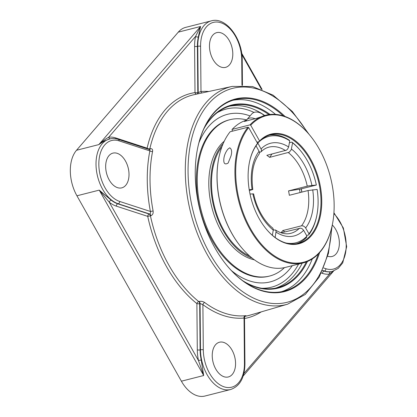 <?xml version="1.0" encoding="UTF-8"?>
<svg xmlns="http://www.w3.org/2000/svg" width="417" height="417" viewBox="0 0 417 417"><rect width="100%" height="100%" fill="white"/><g stroke="black" fill="none" stroke-linecap="round" stroke-linejoin="round"><path stroke-width="0.63" d="M197.481 148.963A98.824 61.44 -104.3 0 1 235.178 99.621A98.824 61.44 -104.3 0 1 283.258 115.89M318.322 253.937A98.824 61.44 -104.3 0 1 283.836 291.181A98.824 61.44 -104.3 0 1 227.161 265.806M285.035 116.484A99.382 61.784 75.7 0 0 197.517 148.78A99.382 61.784 75.7 0 0 227.281 265.952A99.382 61.784 75.7 0 0 319.604 252.566M281.48 291.702A98.824 61.44 75.7 0 0 312.27 258.921M275.559 114.399A98.824 61.44 75.7 0 0 232.858 100.288M306.344 261.912A93.893 58.375 -104.3 0 1 298.186 274.396A93.893 58.375 -104.3 0 1 277.524 287.699A93.893 58.375 -104.3 0 1 242.428 280.5M203.887 128.77A93.893 58.375 -104.3 0 1 210.621 118.996A93.893 58.375 -104.3 0 1 231.289 105.694A93.893 58.375 -104.3 0 1 268.923 114.602M270.075 114.461A94.45 58.724 75.7 0 0 210.788 118.428A94.45 58.724 75.7 0 0 204.742 126.966M244.044 281.673A94.45 58.724 75.7 0 0 307.423 261.485M198.341 36.962L200.577 26.474L195.589 36.368A1.991 0.985 -167.4 0 0 198.341 36.962A33.605 20.892 -104.3 0 0 197.397 46.381L197.778 46.287L198.19 92.548L200.989 91.542A1.991 1.553 -95.3 0 0 201.937 92.975M110.234 138.835A1.991 1.559 81.9 0 1 108.696 137.24C105.48 138.976 102.186 141.431 98.824 144.6L104.005 141.139L109.624 138.976A33.605 20.892 75.7 0 0 102.634 189.266A33.605 20.892 75.7 0 0 118.183 203.741L149.614 213.994C150.527 213.619 150.787 212.779 150.396 211.466L153.112 210.981A113.632 70.645 -104.3 0 1 152.58 151.454C152.851 149.395 152.069 148.478 150.219 148.697L149.833 148.791A113.758 70.723 -104.3 0 1 194.082 94.68L232.279 86.392A112.381 69.868 75.7 0 0 206.061 102.665A112.381 69.868 75.7 0 0 198.257 235.84A112.381 69.868 75.7 0 0 287.605 304.186L305.317 294.428L319.255 277.044L328.419 253.463L332.187 225.472M116.312 206.128L147.733 216.376A1.991 1.454 108.1 0 1 149.229 214.088L117.808 203.835A1.991 1.454 108.1 0 0 116.312 206.128A35.596 22.132 75.7 0 1 109.28 202.235A1.991 1.209 128.3 0 1 111.167 200.16L99.23 190.131L109.28 202.235L198.482 360.549L201.223 359.991A33.605 20.892 -104.3 0 1 200.108 349.899A1.991 0.573 -0.5 0 1 197.304 349.863A35.596 22.132 75.7 0 0 198.482 360.549L203.694 375.524L201.223 359.991M245.394 316.07L246.004 315.711L245.144 315.732A113.632 70.645 -104.3 0 1 204.7 302.539A1.991 1.241 -53.4 0 0 202.891 304.629L200.077 303.54A1.991 1.22 73.8 0 0 199.118 301.444L198.742 301.554A1.991 1.204 -51.4 0 0 196.887 303.612L197.304 349.863M330.634 271.754A33.605 20.892 -104.3 0 1 324.025 271.102L324.4 271.008A33.605 20.892 75.7 0 0 332.385 271.384L330.634 271.754A1.991 1.559 -98.1 0 0 329.534 274.084L333.543 271.04M208.844 91.479A115.624 71.886 75.7 0 0 200.989 91.542L200.582 46.323A31.614 19.656 -104.3 0 1 220.89 22.753A31.614 19.656 -104.3 0 1 241.735 59.751A1.991 0.573 179.5 0 1 242.214 60.116C242.532 38.828 226.004 16.498 211.377 20.85L185.674 27.376A33.605 20.892 75.7 0 0 178.278 32.14L76.525 150.266A33.605 20.892 75.7 0 0 76.931 195.792L181.4 381.19A33.605 20.892 75.7 0 0 204.935 396.041L230.632 389.509C239.957 386.231 244.722 377.604 244.93 363.634A1.991 0.573 -0.5 0 0 244.451 363.27A31.614 19.656 -104.3 0 1 224.143 386.84A31.614 19.656 -104.3 0 1 203.298 349.842L202.891 304.629A115.624 71.886 75.7 0 0 244.044 318.051A1.991 1.553 84.7 0 1 245.144 315.732M250.059 115.936A86.47 53.757 75.7 0 0 239.353 113.414A86.47 53.757 75.7 0 0 208.563 126.544A86.47 53.757 75.7 0 0 198.883 142.895M231.289 270.471A86.47 53.757 75.7 0 0 280.922 277.07A86.47 53.757 75.7 0 0 292.296 265.66A86.47 53.762 75.7 0 1 280.917 277.07M150.818 215.725A1.991 1.194 76.5 0 0 149.614 213.994L149.229 214.088A1.991 1.194 76.5 0 1 150.433 215.818A113.758 70.723 -104.3 0 0 198.742 301.554A1.991 1.22 73.8 0 1 199.696 303.649L200.077 303.54L200.488 349.806L200.108 349.899L199.696 303.649A1.991 0.573 -0.5 0 1 196.887 303.612A115.749 71.959 75.7 0 1 147.733 216.376L150.818 215.725C152.658 214.99 153.425 213.41 153.112 210.981M204.7 302.539C203.022 301.423 201.161 301.058 199.118 301.444M243.82 317.811C244.664 317.577 244.737 317.66 244.044 318.051L244.451 363.27M149.604 149.599A1.991 1.194 76.5 0 0 150.219 148.697M152.58 151.454A1.991 0.949 11.1 0 1 149.859 150.897L150.016 150.12L149.489 149.635M197.668 93.903A1.991 1.256 77.7 0 0 198.19 92.548L197.809 92.631L197.397 46.381A1.991 0.573 179.5 0 1 194.588 46.344L195.005 92.595A1.991 0.573 179.5 0 0 197.809 92.631A1.991 1.256 77.7 0 1 197.288 93.981M229.491 64.833A17.921 11.144 -104.3 0 1 225.545 67.372A17.921 11.144 -104.3 0 1 211.461 56.227A17.921 11.144 -104.3 0 1 212.774 35.169A17.921 11.144 -104.3 0 1 216.72 32.63A17.921 11.144 -104.3 0 1 230.804 43.775A17.921 11.144 -104.3 0 1 229.491 64.833M125.486 161.04A17.921 11.144 -104.3 0 1 121.759 187.858A17.921 11.144 -104.3 0 1 109.207 179.941A17.921 11.144 -104.3 0 1 112.934 153.117A17.921 11.144 -104.3 0 1 125.486 161.04M332.292 224.966A17.921 11.144 -104.3 0 1 335.826 229.652A17.921 11.144 -104.3 0 1 332.099 256.476A17.921 11.144 -104.3 0 1 327.694 256.226M215.542 344.76A17.921 11.144 -104.3 0 1 219.488 342.221A17.921 11.144 -104.3 0 1 233.572 353.366A17.921 11.144 -104.3 0 1 232.259 374.424A17.921 11.144 -104.3 0 1 228.313 376.963A17.921 11.144 -104.3 0 1 214.229 365.818A17.921 11.144 -104.3 0 1 215.542 344.76M288.543 190.892L308.241 185.909L316.341 185.044L300.157 189.146L288.543 190.892A44.457 27.637 -104.3 0 1 289.335 195.281L308.043 190.533A44.457 27.637 -104.3 0 1 301.554 225.8L303.388 225.962L305.317 227.406L308.971 233.791L308.643 234.938A56.008 34.819 75.7 0 0 316.706 216.016L316.852 215.276A54.888 34.126 -104.3 0 1 308.971 233.791M300.073 192.555A53.71 33.391 75.7 0 0 299.448 189.198M249.199 189.636L252.822 189.495L249.345 190.522M272.369 235.297L273.37 229.454L272.781 228.104C268.371 224.581 264.456 219.811 261.042 213.801C257.633 207.718 255.157 201.083 253.614 193.884L250.018 194.025M316.852 215.276A54.888 34.126 -104.3 0 0 317.134 189.433L308.043 190.533M289.403 142.75L291.91 142.108L292.583 142.869L291.238 149.766L289.252 152.215L269.648 157.36L272.004 154.014M296.795 243.658A56.008 34.819 75.7 0 0 306.61 237.299L306.938 236.152L303.56 230.168L302.2 228.766L300.683 228.135L281.183 232.816M269.648 157.36A44.457 27.637 -104.3 0 0 266.823 155.327L286.427 150.183L287.594 149.14L288.621 147.003L289.752 140.842L289.085 140.081A56.008 34.819 75.7 0 0 269.241 135.197M257.19 142.697L257.826 143.026L261.506 149.859L261.162 151.684L259.515 152.476M252.822 189.495C250.898 174.374 253.01 162.541 259.155 154.003L259.525 153.034L259.348 151.798L256.033 145.809M273.323 230.101L275.22 229.918L276.137 231.023L275.157 237.523M284.827 231.894L282.846 230.549A44.457 27.637 -104.3 0 1 281.85 231.779A44.457 27.637 -104.3 0 1 280.969 232.749M292.583 142.869A54.888 34.126 -104.3 0 1 300.417 150.563A54.888 34.126 -104.3 0 1 316.341 185.044M300.417 150.563L299.932 149.984A56.008 34.819 75.7 0 0 291.91 142.108M306.938 236.152A54.888 34.126 -104.3 0 1 285.775 242.949M282.846 230.549L301.554 225.8M257.826 143.026A54.888 34.126 -104.3 0 1 259.317 141.587M259.9 141.082A54.888 34.126 -104.3 0 1 289.752 140.842M308.643 234.938L306.552 235.469M250.054 115.936A86.47 53.762 75.7 0 0 239.348 113.408M301.173 188.76A56.566 35.169 -104.3 0 1 301.814 192.112M301.898 192.091A56.008 34.819 75.7 0 0 301.262 188.739M249.371 162.651A56.008 34.819 -104.3 0 1 257.393 143.917L257.56 143.349A56.566 35.169 75.7 0 0 249.408 162.468A56.566 35.169 75.7 0 0 266.348 229.162A56.566 35.169 75.7 0 0 314.83 230.81A56.566 35.169 75.7 0 0 309.148 156.604A56.566 35.169 75.7 0 0 259.593 140.982L259.431 141.556A56.008 34.819 -104.3 0 1 270.716 134.764A56.008 34.819 -104.3 0 1 309.946 159.518A56.008 34.819 -104.3 0 1 298.296 243.335A56.008 34.819 -104.3 0 1 266.228 229.016M247.99 127.221L230.132 131.762A76.17 47.356 -104.3 0 0 218.81 157.934A76.17 47.356 -104.3 0 0 241.625 247.745A76.17 47.356 -104.3 0 0 285.405 267.412L303.263 262.877A76.17 47.356 75.7 0 0 332.349 224.7L332.422 224.33A75.613 47.006 -104.3 0 1 261.151 243.955A75.613 47.006 -104.3 0 1 248.673 127.581L247.99 127.221A76.17 47.356 75.7 0 0 243.809 216.543A76.17 47.356 75.7 0 0 303.263 262.877M257.56 143.349L248.673 127.581M309.774 135.181L309.534 134.889A76.17 47.356 75.7 0 0 265.754 115.222A76.17 47.356 75.7 0 0 250.023 124.86L250.711 125.215A75.613 47.006 -104.3 0 1 309.774 135.181A75.613 47.006 -104.3 0 1 332.422 224.33M250.711 125.215L259.593 140.982M232.65 131.12L232.003 129.968L232.165 129.395A76.17 47.356 -104.3 0 1 246.437 120.169M218.81 157.934L218.737 158.304A75.613 47.006 75.7 0 0 241.386 247.453L241.625 247.745M259.431 141.556L256.908 142.197M232.165 129.395L250.023 124.86M231.065 155.76L228.135 163.068C224.987 164.897 223.543 163.646 223.814 159.31C224.054 155.822 225.394 152.46 227.833 149.229L229.731 147.785C231.68 149.015 232.128 151.673 231.065 155.76M265.754 115.222L256.585 118.35L244.388 121.451L246.265 120.43M221.922 146.732A62.727 39 75.7 0 0 214.536 206.822A62.727 39 75.7 0 0 249.705 256.106M223.111 143.74A63.869 39.709 75.7 0 0 222.553 144.371A63.869 39.709 75.7 0 0 213.999 207.588A63.869 39.709 75.7 0 0 252.176 258.17M246.635 119.908A80.653 50.144 75.7 0 0 229.887 119.71L229.022 119.929A80.653 50.144 75.7 0 0 211.273 131.36A80.653 50.144 75.7 0 0 205.346 226.123A80.653 50.144 75.7 0 0 268.736 276.268L269.596 276.049A80.653 50.144 75.7 0 0 284.488 267.631M229.887 119.71A80.653 50.144 75.7 0 0 212.133 131.141A80.653 50.144 75.7 0 0 206.212 225.905A80.653 50.144 75.7 0 0 269.596 276.049M224.237 141.248A63.869 39.709 75.7 0 0 220.588 144.871A63.869 39.709 75.7 0 0 212.889 211.153A63.869 39.709 75.7 0 0 254.354 259.817M264.216 115.613A9.523 6.839 -139.3 0 0 251.811 113.904L246.723 119.809A9.523 6.839 40.7 0 1 255.037 118.746M245.936 121.055A9.523 6.839 40.7 0 1 246.723 119.809M331.572 228.188A110.39 68.633 -104.3 0 1 230.32 281.126A110.39 68.633 -104.3 0 1 208.458 103.937A110.39 68.633 -104.3 0 1 307.188 132.194M275.501 288.152A93.893 58.375 75.7 0 0 294.178 275.413A93.893 58.375 75.7 0 0 302.226 263.137M264.722 115.483A93.893 58.375 75.7 0 0 229.298 106.262M149.442 149.547A1.991 1.194 76.5 0 0 149.833 148.791A1.991 0.99 12.8 0 1 147.123 148.176L115.702 137.923A35.596 22.132 75.7 0 0 108.696 137.24L195.589 36.368A35.596 22.132 75.7 0 0 194.588 46.344M147.227 148.822A1.991 1.454 108.1 0 1 147.123 148.176A115.749 71.959 75.7 0 1 195.005 92.595A1.991 1.559 -98.5 0 0 196.412 94.174M178.278 32.14L200.577 26.474L98.824 144.6L76.525 150.266M149.63 149.604L118.246 139.367A1.991 1.454 108.1 0 1 119.137 140.878L149.859 150.897A115.624 71.886 75.7 0 0 150.396 211.466L119.679 201.447A1.991 1.454 108.1 0 1 118.183 203.741L117.808 203.835A33.605 20.892 -104.3 0 1 111.167 200.16M76.931 195.792L99.23 190.131L203.694 375.524L181.4 381.19M115.884 138.778A1.991 1.454 108.1 0 1 115.702 137.923M287.605 304.186L250.08 315.132A113.758 70.723 -104.3 0 1 245.128 316.274M244.524 318.515A115.749 71.959 75.7 0 0 261.219 311.885M321.377 273.02L322.529 273.396A35.596 22.132 75.7 0 0 329.534 274.084L243.856 373.543M241.834 54.481L261.412 89.217M322.513 270.612L324.025 271.102A1.991 1.454 -71.9 0 0 322.529 273.396M322.602 270.419L324.4 271.008A1.991 1.454 -71.9 0 0 325.896 268.715L323.655 267.985M217.184 112.71A91.902 57.134 -104.3 0 1 254.005 112.413M298.619 264.055A91.902 57.134 -104.3 0 1 261.777 288.267M200.582 46.323A1.991 0.573 179.5 0 0 197.778 46.287A33.605 20.892 75.7 0 1 211.377 20.85M241.735 59.751L241.964 85.365M119.679 201.447A31.614 19.656 -104.3 0 1 98.834 164.449A31.614 19.656 -104.3 0 1 119.137 140.878M333.866 213.608A31.614 19.656 -104.3 0 1 345.797 251.383A31.614 19.656 -104.3 0 1 325.896 268.715M230.632 389.509A33.605 20.892 75.7 0 1 207.098 374.659A33.605 20.892 75.7 0 1 200.488 349.806A1.991 0.573 -0.5 0 1 203.298 349.842M259.093 151.246A47.819 29.727 75.7 0 0 252.061 189.443M252.853 193.832A47.819 29.727 75.7 0 0 260.667 214.802A47.819 29.727 75.7 0 0 273.317 230.148M311.911 185.346A47.819 29.727 75.7 0 0 291.447 149.031M288.356 152.606A44.457 27.637 -104.3 0 1 307.251 186.138M276.143 232.18A47.819 29.727 75.7 0 0 303.639 230.299M299.515 228.162A44.457 27.637 -104.3 0 1 290.774 233.327C286.067 234.547 280.975 233.457 275.496 230.054M261.047 151.809C263.424 149.416 266.036 147.863 268.887 147.149A44.457 27.637 -104.3 0 1 285.53 150.579M305.671 227.932A47.819 29.727 75.7 0 0 312.703 189.74M288.621 147.003A47.819 29.727 75.7 0 0 261.125 148.879M333.626 271.008L243.147 376.051M241.657 53.167L262.131 89.509M309.028 134.284L292.359 111.49L273.052 95.139L252.504 86.517L232.279 86.392M244.93 363.634L244.518 317.712C244.899 316.503 245.227 315.935 245.493 316.018L244.56 316.321M242.214 60.116L242.444 85.365M118.246 139.367C115.3 138.413 112.428 138.277 109.624 138.976M332.385 271.384L338.229 268.376L342.732 262.882L346.678 246.682L343.368 227.99L333.928 212.748"/></g></svg>
